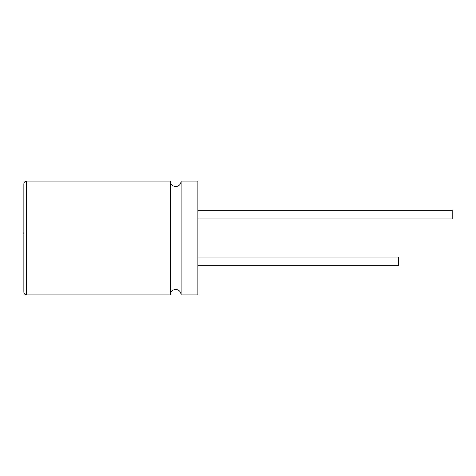 <?xml version="1.0" encoding="UTF-8"?>
<svg xmlns="http://www.w3.org/2000/svg" width="476" height="476" viewBox="0 0 476 476"><rect width="100%" height="100%" fill="white"/><g stroke="black" fill="none" stroke-linecap="round" stroke-linejoin="round"><path stroke-width="0.71" d="M170.253 294.888L170.253 181.112C170.604 184.444 172.419 186.259 175.692 186.55C178.964 186.259 180.779 184.444 181.13 181.112L181.13 294.888C180.779 291.556 178.964 289.741 175.692 289.45C172.419 289.741 170.604 291.556 170.253 294.888L26.543 294.888C24.93 294.745 24.038 293.853 23.865 292.21L23.865 183.79C24.038 182.147 24.93 181.255 26.543 181.112L26.543 294.888M197.879 257.076L398.656 257.076L398.656 265.775L197.879 265.775M197.879 210.225L452.2 210.225L452.2 218.924L197.879 218.924M181.13 181.112L197.879 181.112L197.879 294.888L181.13 294.888M23.865 234.115L23.865 244.212M23.8 234.115L23.865 231.699M170.253 181.112L26.543 181.112"/></g></svg>
